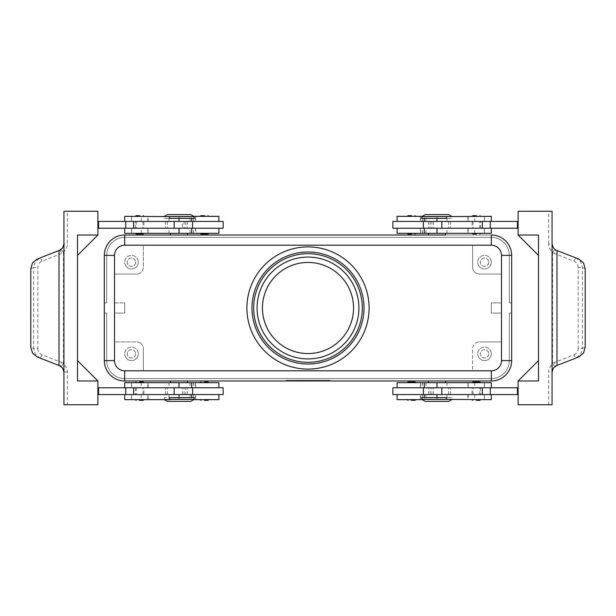 <?xml version="1.0" encoding="UTF-8"?>
<svg xmlns="http://www.w3.org/2000/svg" width="616" height="616" viewBox="0 0 616 616"><rect width="100%" height="100%" fill="white"/><g stroke="black" fill="none" stroke-linecap="round" stroke-linejoin="round"><path stroke-width="0.46" stroke-dasharray="3.08 2.31" d="M251.99 308A56.01 56.01 0 0 1 308 251.99A56.01 56.01 0 0 1 364.01 308A56.01 56.01 0 0 1 308 364.01A56.01 56.01 0 0 1 251.99 308M136.036 233.318L139.632 233.318L136.036 233.318M136.036 216.347L139.632 216.347L136.036 216.347M223.138 221.437L185.801 221.437L185.801 228.228L192.585 228.228L165.427 228.228L223.138 228.228M218.896 233.318L170.524 233.318L195.341 233.318L195.549 228.228L185.801 228.228M194.286 218.387L164.364 218.387L164.364 216.686L165.057 216.347L164.303 216.347L170.609 216.347M188.989 221.437L131.485 221.437L188.989 221.437M193.717 216.347L165.057 216.347M190.19 221.437L218.896 221.437L190.19 221.437M194.286 216.686L164.364 216.686M190.891 214.653L167.129 214.653M169.4 218.387L164.364 218.387M195.341 233.318L124.694 233.318M185.801 221.437L165.427 221.437L184.099 221.437L182.405 221.437L182.405 228.228L131.485 228.228L191.738 228.228L97.882 228.228L97.882 221.437L97.882 228.228M411.534 233.318L407.292 233.318L411.534 233.318M411.534 216.347L407.292 216.347L411.534 216.347M139.632 382.682L143.875 382.682L139.632 382.682M139.632 399.653L143.875 399.653L139.632 399.653M97.882 394.563L98.56 394.563L98.56 387.772L98.56 394.563L218.896 394.563L185.801 394.563L185.801 387.772L192.585 387.772L124.694 387.772L218.896 387.772L97.882 387.772L97.882 394.563L97.882 387.772M185.801 394.563L223.138 394.563M124.694 399.653L218.896 399.653M193.717 399.653L131.485 399.653L165.057 399.653L164.364 399.314L164.364 397.613L191.738 397.613L164.364 397.613M169.03 394.563L131.485 394.563L169.03 394.563L169.03 397.613M218.896 382.682L124.694 382.682M415.122 382.682L411.534 382.682L415.122 382.682M415.122 399.653L411.534 399.653L415.122 399.653M445.476 380.981L491.306 380.981A20.366 20.366 0 0 0 511.673 360.614A20.366 20.366 0 0 1 491.306 380.981A20.366 20.366 0 0 0 511.673 360.614A20.366 20.366 0 0 1 491.306 380.981A20.366 20.366 0 0 0 511.673 360.614A20.366 20.366 0 0 1 491.306 380.981A20.366 20.366 0 0 0 511.673 360.614L511.673 255.386L511.673 360.614A20.366 20.366 0 0 1 491.306 380.981A20.366 20.366 0 0 0 505.705 375.013A20.366 20.366 0 0 1 491.306 380.981A20.366 20.366 0 0 0 511.673 360.614A20.366 20.366 0 0 1 491.306 380.981L124.694 380.988A20.374 20.374 0 0 1 104.327 360.614L104.327 255.386A20.366 20.366 0 0 1 110.295 240.987A20.366 20.366 0 0 0 104.327 255.386L104.327 360.614L104.327 313.09L106.707 313.09L106.707 360.614A17.987 17.987 0 0 0 124.694 378.609A17.987 17.987 0 0 1 106.707 360.614A17.987 17.987 0 0 0 124.694 378.609A17.987 17.987 0 0 1 106.707 360.614A17.987 17.987 0 0 0 124.694 378.609A17.987 17.987 0 0 1 106.707 360.614A17.987 17.987 0 0 0 124.694 378.609A17.987 17.987 0 0 1 106.707 360.614A17.987 17.987 0 0 0 111.973 373.335A17.987 17.987 0 0 1 106.707 360.614A17.987 17.987 0 0 0 124.694 378.609L491.306 378.609A17.987 17.987 0 0 0 509.293 360.614A17.987 17.987 0 0 1 491.306 378.609A17.987 17.987 0 0 0 509.293 360.614A17.987 17.987 0 0 1 491.306 378.609A17.987 17.987 0 0 0 509.293 360.614A17.987 17.987 0 0 1 491.306 378.609A17.987 17.987 0 0 0 509.293 360.614A17.987 17.987 0 0 1 491.306 378.609A17.987 17.987 0 0 0 509.293 360.614A17.987 17.987 0 0 1 491.306 378.609L124.694 378.609A17.987 17.987 0 0 1 111.973 373.335A17.987 17.987 0 0 0 124.694 378.609L491.306 378.609A17.987 17.987 0 0 0 509.293 360.614L509.293 313.09L509.293 360.614A17.987 17.987 0 0 1 491.306 378.609L124.694 378.609A17.987 17.987 0 0 1 106.707 360.614L106.707 313.09L104.327 313.09L104.327 360.614A20.366 20.366 0 0 0 124.694 380.981A20.366 20.366 0 0 1 110.295 375.013A20.366 20.366 0 0 0 124.694 380.981A20.366 20.366 0 0 1 110.295 375.013A20.366 20.366 0 0 0 124.694 380.981A20.366 20.366 0 0 1 110.295 375.013A20.366 20.366 0 0 0 124.694 380.981A20.366 20.366 0 0 1 110.295 375.013A20.366 20.366 0 0 0 124.694 380.981A20.366 20.366 0 0 1 110.295 375.013A20.366 20.366 0 0 0 124.694 380.981A20.366 20.366 0 0 1 110.295 375.013A20.366 20.366 0 0 0 124.694 380.981L428.505 380.988M104.327 360.614A20.366 20.366 0 0 0 110.295 375.013A20.366 20.366 0 0 1 104.327 360.614A20.366 20.366 0 0 0 110.295 375.013A20.366 20.366 0 0 1 104.327 360.614A20.366 20.366 0 0 0 110.295 375.013A20.366 20.366 0 0 1 104.327 360.614A20.366 20.366 0 0 0 110.295 375.013A20.366 20.366 0 0 1 104.327 360.614A20.366 20.366 0 0 0 110.295 375.013A20.366 20.366 0 0 1 104.327 360.614A20.366 20.366 0 0 0 110.295 375.013A20.366 20.366 0 0 1 104.327 360.614L104.327 313.09L104.327 360.614L104.327 313.09L104.327 360.614L104.327 313.09L104.327 360.614L104.327 313.09L104.327 360.614L104.327 313.09L104.327 360.614L106.707 360.614L106.707 313.09L104.327 313.09L106.707 313.09L106.707 360.614L106.707 313.09L104.327 313.09L106.707 313.09L106.707 360.614L106.707 313.09L104.327 313.09L106.707 313.09L106.707 360.614L106.707 313.09L104.327 313.09L106.707 313.09L106.707 360.614L106.707 313.09L104.327 313.09L106.707 313.09L106.707 360.614L104.327 360.614M511.673 360.614A20.366 20.366 0 0 1 505.705 375.013A20.366 20.366 0 0 0 511.673 360.614A20.374 20.374 0 0 1 491.306 380.988A20.366 20.366 0 0 0 511.673 360.614L509.293 360.614L509.293 313.09L511.673 313.09L509.293 313.09L509.293 360.614L509.293 313.09L511.673 313.09L509.293 313.09L509.293 360.614L509.293 313.09L511.673 313.09L509.293 313.09L509.293 360.614L509.293 313.09L511.673 313.09L509.293 313.09L509.293 360.614L509.293 313.09L511.673 313.09L509.293 313.09L509.293 360.614L511.673 360.614M106.707 255.386A17.987 17.987 0 0 1 111.973 242.665A17.987 17.987 0 0 0 106.707 255.386A17.987 17.987 0 0 1 124.694 237.391A17.987 17.987 0 0 0 106.707 255.386A17.987 17.987 0 0 1 124.694 237.391A17.987 17.987 0 0 0 106.707 255.386A17.987 17.987 0 0 1 124.694 237.391A17.987 17.987 0 0 0 106.707 255.386A17.987 17.987 0 0 1 124.694 237.391A17.987 17.987 0 0 0 106.707 255.386A17.987 17.987 0 0 1 124.694 237.391A17.987 17.987 0 0 0 106.707 255.386L106.707 302.91L106.707 255.386L106.707 302.91L104.327 302.91L106.707 302.91L106.707 255.386L106.707 302.91L104.327 302.91L104.327 255.386A20.366 20.366 0 0 1 124.694 235.019A20.366 20.366 0 0 0 110.295 240.987A20.366 20.366 0 0 1 124.694 235.019A20.366 20.366 0 0 0 110.295 240.987A20.366 20.366 0 0 1 124.694 235.019A20.366 20.366 0 0 0 110.295 240.987A20.366 20.366 0 0 1 124.694 235.019A20.366 20.366 0 0 0 110.295 240.987A20.366 20.366 0 0 1 124.694 235.019A20.366 20.366 0 0 0 110.295 240.987A20.366 20.366 0 0 1 124.694 235.019A20.366 20.366 0 0 0 104.327 255.386A20.366 20.366 0 0 1 110.295 240.987A20.366 20.366 0 0 0 104.327 255.386A20.366 20.366 0 0 1 110.295 240.987A20.366 20.366 0 0 0 104.327 255.386A20.366 20.366 0 0 1 110.295 240.987A20.366 20.366 0 0 0 104.327 255.386A20.366 20.366 0 0 1 110.295 240.987A20.366 20.366 0 0 0 104.327 255.386A20.374 20.374 0 0 1 124.694 235.012A20.366 20.366 0 0 0 104.327 255.386L104.327 302.91L106.707 302.91L106.707 255.386L106.707 302.91L104.327 302.91L104.327 255.386L104.327 302.91L106.707 302.91L106.707 255.386L106.707 302.91L104.327 302.91L104.327 255.386L104.327 302.91L106.707 302.91L106.707 255.386L106.707 302.91L104.327 302.91L104.327 255.386L104.327 302.91L106.707 302.91L106.707 255.386L104.327 255.386L104.327 302.91L104.327 255.386L104.327 302.91L104.327 255.386L106.707 255.386M491.306 237.391A17.987 17.987 0 0 1 504.027 242.665A17.987 17.987 0 0 0 491.306 237.391A17.987 17.987 0 0 1 509.293 255.386A17.987 17.987 0 0 0 491.306 237.391A17.987 17.987 0 0 1 509.293 255.386A17.987 17.987 0 0 0 491.306 237.391A17.987 17.987 0 0 1 509.293 255.386A17.987 17.987 0 0 0 491.306 237.391A17.987 17.987 0 0 1 509.293 255.386A17.987 17.987 0 0 0 491.306 237.391A17.987 17.987 0 0 1 509.293 255.386A17.987 17.987 0 0 0 491.306 237.391L124.694 237.391A17.987 17.987 0 0 0 111.973 242.665A17.987 17.987 0 0 1 124.694 237.391L491.306 237.391L124.694 237.391L491.306 237.391L124.694 237.391L491.306 237.391L124.694 237.391L491.306 237.391L124.694 237.391L491.306 237.391L124.694 237.391L491.306 237.391L491.306 235.019A20.366 20.366 0 0 1 505.705 240.987A20.366 20.366 0 0 0 491.306 235.019A20.366 20.366 0 0 1 505.705 240.987A20.366 20.366 0 0 0 491.306 235.019A20.366 20.366 0 0 1 505.705 240.987A20.366 20.366 0 0 0 491.306 235.019A20.366 20.366 0 0 1 505.705 240.987A20.366 20.366 0 0 0 491.306 235.019A20.366 20.366 0 0 1 505.705 240.987A20.366 20.366 0 0 0 491.306 235.019A20.366 20.366 0 0 1 505.705 240.987A20.366 20.366 0 0 0 491.306 235.019L124.694 235.019L491.306 235.012A20.374 20.374 0 0 1 511.673 255.386A20.366 20.366 0 0 0 491.306 235.019L124.694 235.019L491.306 235.019L124.694 235.019L491.306 235.019L124.694 235.019L491.306 235.019L124.694 235.019L491.306 235.019L124.694 235.019L491.306 235.019L124.694 235.019L491.306 235.019L491.306 237.391M511.673 255.386A20.366 20.366 0 0 0 505.705 240.987A20.366 20.366 0 0 1 511.673 255.386A20.366 20.366 0 0 0 505.705 240.987A20.366 20.366 0 0 1 511.673 255.386A20.366 20.366 0 0 0 505.705 240.987A20.366 20.366 0 0 1 511.673 255.386A20.366 20.366 0 0 0 505.705 240.987A20.366 20.366 0 0 1 511.673 255.386A20.366 20.366 0 0 0 505.705 240.987A20.366 20.366 0 0 1 511.673 255.386A20.366 20.366 0 0 0 505.705 240.987A20.366 20.366 0 0 1 511.673 255.386L511.673 302.91L511.673 255.386L511.673 302.91L511.673 255.386L511.673 302.91L511.673 255.386L511.673 302.91L511.673 255.386L511.673 302.91L511.673 255.386L511.673 302.91L511.673 255.386L509.293 255.386A17.987 17.987 0 0 0 504.027 242.665A17.987 17.987 0 0 1 509.293 255.386L509.293 302.91L509.293 255.386L509.293 302.91L511.673 302.91L509.293 302.91L509.293 255.386L509.293 302.91L511.673 302.91L509.293 302.91L509.293 255.386L509.293 302.91L511.673 302.91L509.293 302.91L509.293 255.386L509.293 302.91L511.673 302.91L509.293 302.91L509.293 255.386L509.293 302.91L511.673 302.91L509.293 302.91L509.293 255.386L511.673 255.386M421.714 399.314L451.636 399.314L445.391 399.653M425.109 401.347L448.872 401.347M397.104 382.682L491.306 382.682M170.609 399.653L165.057 399.653M194.286 399.314L164.364 399.314M190.891 401.347L167.129 401.347M421.714 216.686L451.636 216.686L451.636 218.387L424.262 218.387L451.636 218.387M397.104 233.318L491.306 233.318M474.62 272.064A6.791 6.791 0 0 0 479.425 274.058A6.791 6.791 0 0 1 472.634 267.267L472.634 245.199L491.306 245.199A10.187 10.187 0 0 1 501.486 255.386L501.486 302.91L491.306 302.91L491.306 313.09L501.486 313.09L491.306 313.09L491.306 302.91L501.486 302.91L501.486 360.614A10.187 10.187 0 0 1 491.306 370.801L124.694 370.801A10.187 10.187 0 0 1 114.514 360.614L114.514 255.386A10.187 10.187 0 0 1 124.694 245.199L491.306 245.199A10.179 10.179 0 0 1 501.486 255.386L501.486 360.614A10.179 10.179 0 0 1 491.306 370.793L124.694 370.793A10.179 10.179 0 0 1 114.514 360.614L114.514 255.386A10.179 10.179 0 0 1 124.694 245.207L491.306 245.207L124.694 245.207A10.179 10.179 0 0 0 114.514 255.386L114.514 360.614A10.179 10.179 0 0 0 124.694 370.793L491.306 370.793A10.179 10.179 0 0 0 501.486 360.614L501.486 255.386L501.486 360.614A10.187 10.187 0 0 1 491.306 370.801L472.634 370.801L472.634 348.733A6.791 6.791 0 0 1 479.425 341.942A6.791 6.791 0 0 0 472.634 348.733L472.634 370.801L124.694 370.801A10.187 10.187 0 0 1 114.514 360.614L114.514 341.942L136.575 341.942A6.791 6.791 0 0 1 141.38 343.936A6.791 6.791 0 0 0 136.575 341.942L114.514 341.942L114.514 313.09L124.694 313.09L124.694 302.91L124.694 313.09L114.514 313.09L114.514 302.91L124.694 302.91L114.514 302.91L114.514 255.386A10.187 10.187 0 0 1 124.694 245.199L143.366 245.199L143.366 267.267A6.791 6.791 0 0 1 136.575 274.058A6.791 6.791 0 0 0 143.366 267.267L143.366 245.199L472.634 245.199L472.634 267.267A6.791 6.791 0 0 0 474.62 272.064M488.688 353.823A4.173 4.173 0 0 1 484.515 357.996A4.173 4.173 0 0 1 480.341 353.823A4.173 4.173 0 0 1 484.515 349.649A4.173 4.173 0 0 1 488.688 353.823A4.173 4.173 0 0 1 484.515 357.996A4.173 4.173 0 0 1 480.341 353.823A4.173 4.173 0 0 1 484.515 349.649A4.173 4.173 0 0 1 488.688 353.823M491.306 353.823A6.791 6.791 0 0 1 484.515 360.614A6.791 6.791 0 0 1 477.723 353.823A6.791 6.791 0 0 0 484.515 360.614A6.791 6.791 0 0 0 491.306 353.823A6.791 6.791 0 0 0 484.515 347.039A6.791 6.791 0 0 0 477.723 353.823A6.791 6.791 0 0 1 484.515 347.039A6.791 6.791 0 0 1 491.306 353.823M135.659 262.177A4.173 4.173 0 0 1 131.485 266.351A4.173 4.173 0 0 1 127.312 262.177A4.173 4.173 0 0 1 131.485 258.004A4.173 4.173 0 0 1 135.659 262.177A4.173 4.173 0 0 1 131.485 266.351A4.173 4.173 0 0 1 127.312 262.177A4.173 4.173 0 0 1 131.485 258.004A4.173 4.173 0 0 1 135.659 262.177M138.277 262.177A6.791 6.791 0 0 1 131.485 268.961A6.791 6.791 0 0 1 124.694 262.177A6.791 6.791 0 0 0 131.485 268.961A6.791 6.791 0 0 0 138.277 262.177A6.791 6.791 0 0 0 131.485 255.386A6.791 6.791 0 0 0 124.694 262.177A6.791 6.791 0 0 1 131.485 255.386A6.791 6.791 0 0 1 138.277 262.177M488.688 262.177A4.173 4.173 0 0 1 484.515 266.351A4.173 4.173 0 0 1 480.341 262.177A4.173 4.173 0 0 1 484.515 258.004A4.173 4.173 0 0 1 488.688 262.177A4.173 4.173 0 0 1 484.515 266.351A4.173 4.173 0 0 1 480.341 262.177A4.173 4.173 0 0 1 484.515 258.004A4.173 4.173 0 0 1 488.688 262.177M491.306 262.177A6.791 6.791 0 0 1 484.515 268.961A6.791 6.791 0 0 1 477.723 262.177A6.791 6.791 0 0 0 484.515 268.961A6.791 6.791 0 0 0 491.306 262.177A6.791 6.791 0 0 0 484.515 255.386A6.791 6.791 0 0 0 477.723 262.177A6.791 6.791 0 0 1 484.515 255.386A6.791 6.791 0 0 1 491.306 262.177M135.659 353.823A4.173 4.173 0 0 1 131.485 357.996A4.173 4.173 0 0 1 127.312 353.823A4.173 4.173 0 0 1 131.485 349.649A4.173 4.173 0 0 1 135.659 353.823A4.173 4.173 0 0 1 131.485 357.996A4.173 4.173 0 0 1 127.312 353.823A4.173 4.173 0 0 1 131.485 349.649A4.173 4.173 0 0 1 135.659 353.823M138.277 353.823A6.791 6.791 0 0 1 131.485 360.614A6.791 6.791 0 0 1 124.694 353.823A6.791 6.791 0 0 0 131.485 360.614A6.791 6.791 0 0 0 138.277 353.823A6.791 6.791 0 0 0 131.485 347.039A6.791 6.791 0 0 0 124.694 353.823A6.791 6.791 0 0 1 131.485 347.039A6.791 6.791 0 0 1 138.277 353.823M392.862 394.563L430.199 394.563L430.199 387.772L518.118 387.772L518.118 394.563L518.118 387.772M397.251 387.772L425.956 387.772L397.251 387.772L397.251 382.682M421.714 397.613L451.636 397.613L451.636 399.314M446.6 397.613L451.636 397.613M427.011 394.563L484.515 394.563L427.011 394.563M422.283 399.653L450.943 399.653M430.199 394.563L518.118 394.563M392.862 387.772L430.199 387.772M479.964 399.653L476.368 399.653L479.964 399.653M479.964 382.682L476.368 382.682L479.964 382.682M204.466 399.653L200.223 399.653L204.466 399.653M204.466 382.682L200.223 382.682L204.466 382.682M427.011 228.228L484.515 228.228L427.011 228.228M392.862 221.437L491.306 221.437L433.595 221.437L433.595 228.228L518.118 228.228L518.118 221.437L518.118 228.228M445.391 216.347L451.636 216.686M425.109 214.653L448.872 214.653M491.306 216.347L397.104 216.347M422.283 216.347L450.943 216.347M446.97 221.437L484.515 221.437L446.97 221.437L446.97 218.387M430.199 221.437L430.199 228.228L423.415 228.228L450.573 228.228L433.595 228.228M476.368 216.347L472.125 216.347L476.368 216.347M476.368 233.318L472.125 233.318L476.368 233.318M200.878 216.347L204.466 216.347L200.878 216.347M200.878 233.318L204.466 233.318L200.878 233.318M554.954 249.519L552.683 252.06A10.187 10.187 0 0 1 548.671 243.959L552.067 243.959L552.067 404.743L518.118 404.743L518.118 380.981L538.484 380.981L538.484 235.019L518.118 235.019L518.118 211.257L552.067 211.257L552.067 243.959A6.791 6.791 0 0 0 554.954 249.519L555.386 249.796M37.16 259.074L61.046 249.519A6.791 6.791 0 0 0 63.933 243.959L63.933 211.257L67.329 211.257L67.329 243.959A10.187 10.187 0 0 1 63.317 252.06L63.471 252.599L61.793 253.445L42.042 261.169C39.37 262.385 37.953 264.518 37.807 267.567L37.807 348.433L33.611 348.433L33.611 267.567L37.807 267.567M61.046 366.481L63.317 363.94A10.187 10.187 0 0 1 67.329 372.041L67.329 404.743L63.933 404.743L63.933 372.041A6.791 6.791 0 0 0 61.046 366.481L60.614 366.204M578.84 356.926L556.379 365.719A3.396 0.878 68.6 0 1 555.37 364.911A3.396 0.878 68.6 0 1 554.207 362.555L573.958 354.831A3.396 0.878 -111.4 0 0 575.113 357.188A3.396 0.878 -111.4 0 0 576.129 357.988L580.703 354.246L582.389 348.433L585.2 347.332M30.8 268.668L33.611 267.567L35.297 261.754L39.871 258.012A3.396 0.878 -111.4 0 1 40.887 258.812A3.396 0.878 -111.4 0 1 42.042 261.169M37.807 348.433C37.953 351.482 39.37 353.615 42.042 354.831L61.793 362.555A3.396 0.878 -68.6 0 1 60.63 364.911A3.396 0.878 -68.6 0 1 59.621 365.719L39.863 357.988L35.297 354.246L33.611 348.433L30.8 347.332M42.042 354.831A3.396 0.878 -68.6 0 1 40.887 357.188A3.396 0.878 -68.6 0 1 39.871 357.988L37.16 356.926M578.193 267.567C578.047 264.518 576.63 262.385 573.958 261.169L554.207 253.445A3.396 0.878 111.4 0 1 555.37 251.089A3.396 0.878 111.4 0 1 556.379 250.281L576.137 258.012L580.703 261.754L582.389 267.567L582.389 348.433L578.193 348.433L578.193 267.567L582.389 267.567L585.2 268.668M573.958 261.169A3.396 0.878 111.4 0 1 575.113 258.812A3.396 0.878 111.4 0 1 576.129 258.012L578.84 259.074M308 262.447A45.553 45.553 0 0 0 262.447 308A45.553 45.553 0 0 0 308 353.553A45.553 45.553 0 0 0 353.553 308A45.553 45.553 0 0 0 308 262.447M308 362.316A54.316 54.316 0 0 1 253.684 308A54.316 54.316 0 0 1 308 253.684A54.316 54.316 0 0 1 362.316 308A54.316 54.316 0 0 1 308 362.316M308 246.9A61.099 61.099 0 0 1 369.1 308A61.099 61.099 0 0 1 308 369.1A61.099 61.099 0 0 1 246.9 308A61.099 61.099 0 0 1 308 246.9M556.379 365.719L554.954 366.481A6.791 6.791 0 0 0 552.067 372.041L548.671 372.041A10.187 10.187 0 0 1 552.683 363.94L552.529 363.401L554.207 362.555M59.621 250.281A3.396 0.878 -111.4 0 1 60.63 251.089A3.396 0.878 -111.4 0 1 61.793 253.445M61.793 362.555L63.471 363.401L63.317 363.94M61.046 249.519L63.317 252.06M63.471 363.401L63.471 252.599M97.882 235.019L77.516 235.019L77.516 255.386L77.516 235.019L97.882 235.019L77.516 235.019L77.516 255.386L97.882 235.019L77.516 255.386L77.516 235.019L97.882 235.019L77.516 235.019L77.516 255.386L97.882 235.019L97.882 211.257L67.329 211.257M97.882 380.981L77.516 360.614L77.516 380.981L97.882 380.981L77.516 380.981L77.516 360.614L77.516 380.981L77.516 360.614L77.516 380.981L97.882 380.981L77.516 360.614L97.882 380.981L77.516 380.981L97.882 380.981L97.882 404.743L67.329 404.743M554.954 366.481L552.683 363.94M554.207 253.445L552.529 252.599L552.683 252.06M552.529 252.599L552.529 363.401M479.425 341.942L501.486 341.942L479.425 341.942M143.366 348.733L143.366 370.801L143.366 348.733A6.791 6.791 0 0 0 141.38 343.936A6.791 6.791 0 0 1 143.366 348.733M136.575 274.058L114.514 274.058L136.575 274.058M501.486 274.058L479.425 274.058L501.486 274.058M187.495 380.981L170.524 380.988M170.524 235.019L187.495 235.012M428.505 235.019L445.476 235.012M501.486 255.386A10.179 10.179 0 0 0 491.306 245.207A10.187 10.187 0 0 1 501.486 255.386M67.329 372.041L63.933 372.041L63.933 243.959L67.329 243.959M182.405 221.437L98.56 221.437L98.56 228.228L98.56 221.437L97.882 221.437M538.484 255.386L518.118 235.019L538.484 235.019L538.484 255.386L538.484 235.019L518.118 235.019L538.484 255.386L538.484 235.019L538.484 255.386L518.118 235.019L538.484 235.019L518.118 235.019M538.484 380.981L538.484 360.614L538.484 380.981L538.484 360.614L538.484 380.981L518.118 380.981L538.484 360.614L518.118 380.981L538.484 380.981M538.484 360.614L518.118 380.981M433.595 221.437L518.118 221.437M517.44 221.437L517.44 228.228M517.44 394.563L517.44 387.772M204.466 233.318L208.709 233.318L204.466 233.318M204.466 216.347L208.709 216.347L204.466 216.347M450.573 221.437L450.573 228.228L450.573 221.437M431.901 221.437L431.901 228.228M392.862 228.228L430.199 228.228M421.714 218.387L446.6 218.387M428.505 233.318L436.99 233.318L428.505 233.318M476.368 382.682L472.125 382.682L476.368 382.682M476.368 399.653L472.125 399.653L476.368 399.653M450.573 394.563L450.573 387.772L450.573 394.563M431.901 394.563L431.901 387.772M433.595 394.563L433.595 387.772M491.306 399.653L397.104 399.653M411.534 399.653L407.292 399.653L411.534 399.653M411.534 382.682L407.292 382.682L411.534 382.682M436.99 382.682L445.476 382.682L436.99 382.682L436.99 387.772L436.99 382.682M491.306 380.981L124.694 380.981L491.306 380.981L124.694 380.981L491.306 380.981L124.694 380.981L491.306 380.981L124.694 380.981L491.306 380.981L124.694 380.981L491.306 380.981L124.694 380.981L491.306 380.981L491.306 378.609L124.694 378.609L491.306 378.609L124.694 378.609L491.306 378.609L124.694 378.609L491.306 378.609L124.694 378.609L491.306 378.609L491.306 380.981M328.366 380.981L285.932 380.981L330.068 380.981L308 380.981L308 380.303L328.366 380.303L287.634 380.303L330.068 380.303L285.932 380.303L312.243 380.303L303.757 380.303L308 380.303L308 380.981L328.366 380.981L328.366 380.303M194.286 397.613L169.4 397.613M509.293 302.91L511.673 302.91L509.293 302.91M104.327 302.91L106.707 302.91L104.327 302.91M511.673 313.09L509.293 313.09L511.673 313.09M313.937 380.981L313.937 380.303L319.034 380.303L313.937 380.303L313.937 380.981L315.215 380.981L313.937 380.981M318.611 380.981L315.215 380.981L319.034 380.981L318.611 380.303L318.611 380.981M317.756 380.981L315.638 380.981L317.756 380.981L315.638 380.981L315.638 380.303L315.638 380.981L319.034 380.981L317.756 380.981L317.756 380.303L317.756 380.981M315.638 380.981L315.638 380.303L315.638 380.981M296.966 380.303L298.668 380.303L296.966 380.303L296.966 380.981L298.668 380.981L296.966 380.981L296.966 380.303M298.668 380.981L298.668 380.303L298.668 380.981M287.634 380.981L287.634 380.303M285.932 380.981L285.932 380.303M308 380.981L308 380.303L308 380.981L303.757 380.981L303.757 380.303L303.757 380.981L308 380.981L308 380.303L308 380.981L312.243 380.981L308 380.981M330.068 380.981L330.068 380.303M300.362 380.303L308.847 380.303L300.362 380.303L300.362 380.981L308.847 380.981L300.362 380.981L300.362 380.303M302.063 380.981L302.063 380.303L302.063 380.981M305.451 380.981L305.451 380.303L305.451 380.981M310.549 380.981L310.549 380.303L310.549 380.981M312.243 380.981L312.243 380.303L312.243 380.981M223.138 387.772L185.801 387.772M98.56 394.563L98.56 387.772M182.405 394.563L182.405 387.772M184.099 394.563L184.099 387.772M165.427 394.563L165.427 387.772L165.427 394.563M182.405 228.228L195.341 228.228M139.632 233.318L143.875 233.318L139.632 233.318M124.694 216.347L218.896 216.347M139.632 216.347L143.875 216.347L139.632 216.347M98.56 221.437L98.56 228.228M184.099 221.437L184.099 228.228M165.427 221.437L165.427 228.228L165.427 221.437M135.389 228.228L135.389 221.437L143.875 221.437L143.875 228.228L135.389 228.228L143.875 228.228M142.504 221.437L136.236 221.437L142.504 221.437M136.76 228.228L143.028 228.228L136.76 228.228M143.875 221.437L135.389 221.437M480.611 228.228L480.611 221.437L472.125 221.437L472.125 228.228L480.611 228.228L472.125 228.228M479.24 221.437L472.973 221.437L479.24 221.437M473.496 228.228L479.764 228.228L473.496 228.228M472.125 221.437L480.611 221.437M135.389 387.772L135.389 394.563L143.875 394.563L143.875 387.772L135.389 387.772L143.875 387.772M136.76 394.563L143.028 394.563L136.76 394.563M142.504 387.772L136.236 387.772L142.504 387.772M143.875 394.563L135.389 394.563M480.611 387.772L480.611 394.563L472.125 394.563L472.125 387.772L480.611 387.772L472.125 387.772M473.496 394.563L479.764 394.563L473.496 394.563M479.24 387.772L472.973 387.772L479.24 387.772M472.125 394.563L480.611 394.563M193.578 221.437L193.578 216.347M218.749 233.318L218.749 228.228M169.03 233.318L169.03 228.228M218.749 394.563L218.749 399.653M193.578 382.682L193.578 387.772M124.694 380.981L124.694 378.609L124.694 380.981M124.694 235.019L124.694 237.391L124.694 235.019M446.97 382.682L446.97 387.772M422.422 394.563L422.422 399.653M422.422 233.318L422.422 228.228M397.251 221.437L397.251 216.347M573.958 354.831C576.63 353.615 578.047 351.482 578.193 348.433M548.671 404.743L548.671 372.041M548.671 243.959L548.671 211.257M428.559 221.437L428.559 228.228M448.64 221.437L448.64 228.228M442.08 221.437L442.08 228.228M436.99 221.437L436.99 216.347L436.99 221.437M422.422 221.437L422.422 216.347M420.659 221.437L420.659 216.347M484.353 221.437L484.353 216.347M474.767 221.437L474.767 216.347M467.998 221.437L467.998 216.347M436.99 233.318L436.99 228.228L436.99 233.318M397.251 233.318L397.251 228.228M420.659 233.318L420.659 228.228M484.353 233.318L484.353 228.228M474.767 233.318L474.767 228.228M467.998 233.318L467.998 228.228M446.97 233.318L446.97 228.228M448.64 394.563L448.64 387.772M428.559 394.563L428.559 387.772M442.08 394.563L442.08 387.772M446.97 394.563L446.97 397.613M467.998 394.563L467.998 399.653M397.251 394.563L397.251 399.653M436.99 394.563L436.99 399.653L436.99 394.563M420.659 394.563L420.659 399.653M484.353 394.563L484.353 399.653M474.767 394.563L474.767 399.653M422.422 382.682L422.422 387.772M420.659 382.682L420.659 387.772M484.353 382.682L484.353 387.772M474.767 382.682L474.767 387.772M467.998 382.682L467.998 387.772M315.215 380.981L315.215 380.303L315.215 380.981M318.187 380.981L318.187 380.303L318.187 380.981M300.785 380.981L300.785 380.303M307.577 380.981L307.577 380.303M308.423 380.981L308.423 380.303M310.718 380.981L310.718 380.303M305.282 380.981L305.282 380.303M179.01 382.682L179.01 387.772L179.01 382.682M169.03 382.682L169.03 387.772M148.002 382.682L148.002 387.772M141.233 382.682L141.233 387.772M131.647 382.682L131.647 387.772M195.341 382.682L195.341 387.772M218.749 382.682L218.749 387.772M179.01 394.563L179.01 399.653L179.01 394.563M141.233 394.563L141.233 399.653M148.002 394.563L148.002 399.653M131.647 394.563L131.647 399.653M195.341 394.563L195.341 399.653M193.578 394.563L193.578 399.653M187.441 394.563L187.441 387.772M173.92 394.563L173.92 387.772M167.359 394.563L167.359 387.772M179.01 233.318L179.01 228.228L179.01 233.318M148.002 233.318L148.002 228.228M141.233 233.318L141.233 228.228M131.647 233.318L131.647 228.228M193.578 233.318L193.578 228.228M169.03 221.437L169.03 218.387M148.002 221.437L148.002 216.347M141.233 221.437L141.233 216.347M131.647 221.437L131.647 216.347M179.01 221.437L179.01 216.347L179.01 221.437M195.341 221.437L195.341 216.347M218.749 221.437L218.749 216.347M187.441 221.437L187.441 228.228M173.92 221.437L173.92 228.228M167.359 221.437L167.359 228.228M190.044 221.437L190.044 216.347M190.044 382.682L190.044 387.772M425.956 394.563L425.956 399.653M425.956 233.318L425.956 228.228M425.956 221.437L425.956 216.347M420.335 216.347L420.335 221.437M484.515 216.347L484.515 221.437M467.883 216.347L467.883 221.437M468.168 216.347L468.168 221.437M420.335 228.228L420.335 233.318M484.515 228.228L484.515 233.318M467.883 228.228L467.883 233.318M468.168 228.228L468.168 233.318M468.168 394.563L468.168 399.653M420.335 399.653L420.335 394.563M484.515 399.653L484.515 394.563M467.883 394.563L467.883 399.653M425.956 382.682L425.956 387.772M420.335 387.772L420.335 382.682M484.515 387.772L484.515 382.682M467.883 382.682L467.883 387.772M468.168 387.772L468.168 382.682M319.034 380.303L319.034 380.981M308.847 380.303L308.847 380.981M147.832 387.772L147.832 382.682M148.117 387.772L148.117 382.682M131.485 387.772L131.485 382.682M195.665 387.772L195.665 382.682M148.117 399.653L148.117 394.563M131.485 399.653L131.485 394.563M195.665 399.653L195.665 394.563M190.044 394.563L190.044 399.653M147.832 399.653L147.832 394.563M147.832 228.228L147.832 233.318M148.117 233.318L148.117 228.228M131.485 228.228L131.485 233.318M195.665 228.228L195.665 233.318M190.044 233.318L190.044 228.228M147.832 221.437L147.832 216.347M148.117 221.437L148.117 216.347M131.485 216.347L131.485 221.437M195.665 216.347L195.665 221.437M136.236 221.437L136.236 228.228M143.028 221.437L143.028 228.228M472.973 221.437L472.973 228.228M479.764 228.228L479.764 221.437M143.028 394.563L143.028 387.772M136.236 387.772L136.236 394.563M479.764 394.563L479.764 387.772M472.973 394.563L472.973 387.772"/><path stroke-width="0.92" d="M136.613 234.003L139.632 234.003L136.613 234.003M139.632 215.669L136.067 215.669L139.632 215.669M223.138 228.228L223.138 221.437L192.585 221.437L192.585 228.228L223.138 228.228M124.694 221.437L124.694 216.347L194.286 216.686L190.891 214.653L167.129 214.653L164.303 216.347M169.4 216.686L169.4 218.387L194.286 218.387L194.286 216.686M124.694 228.228L124.694 233.318L218.896 233.318L218.896 228.228M411.534 234.003L407.969 234.003L411.534 234.003M411.534 215.669L407.969 215.669L411.534 215.669M139.632 381.997L143.197 381.997L139.632 381.997M139.632 400.331L143.197 400.331L139.632 400.331M192.585 394.563L223.138 394.563L223.138 387.772L192.585 387.772L192.585 394.563L174.166 394.563L174.166 387.772L192.585 387.772M218.896 394.563L218.896 399.653L193.717 399.653M124.694 387.772L124.694 382.682L218.896 382.682L218.896 387.772M414.553 381.997L411.534 381.997L414.553 381.997M411.534 400.331L415.099 400.331L411.534 400.331M491.306 394.563L491.306 399.653L421.714 399.314L425.109 401.347L448.872 401.347L451.697 399.653M169.4 399.314L194.286 399.314L194.286 397.613L169.4 397.613L169.4 399.314L170.609 399.653L124.694 399.653L124.694 394.563M164.303 399.653L167.129 401.347L190.891 401.347L194.286 399.314M446.6 216.686L446.6 218.387L421.714 218.387L421.714 216.686L491.306 216.347L491.306 221.437M445.476 233.318L445.476 235.019L124.694 235.019L170.524 235.012L170.524 233.318M170.524 382.682L170.524 380.981L124.694 380.988L491.306 380.981A20.366 20.366 0 0 0 511.673 360.614L511.673 255.386L511.673 360.614A20.374 20.374 0 0 1 491.306 380.988L445.476 380.988L445.476 382.682M491.306 387.772L491.306 382.682L397.104 382.682L397.104 387.772M446.6 399.314L446.6 397.613L421.714 397.613L421.714 399.314M392.862 387.772L392.862 394.563L423.415 394.563L423.415 387.772L392.862 387.772M476.368 400.331L479.933 400.331L476.368 400.331M479.387 381.997L476.368 381.997L479.387 381.997M204.466 400.331L208.031 400.331L204.466 400.331M204.466 381.997L208.031 381.997L204.466 381.997M491.306 228.228L491.306 233.318L397.104 233.318L397.104 228.228M451.697 216.347L448.872 214.653L425.109 214.653L421.714 216.686M397.104 221.437L397.104 216.347L422.283 216.347M423.415 221.437L392.862 221.437L392.862 228.228L423.415 228.228L423.415 221.437L441.834 221.437L441.834 228.228L423.415 228.228M476.368 215.669L472.803 215.669L476.368 215.669M476.368 234.003L472.803 234.003L476.368 234.003M204.466 215.669L200.901 215.669L204.466 215.669M201.447 234.003L204.466 234.003L201.447 234.003M555.386 249.796L553.245 247.786L552.067 243.959M552.067 372.041L553.245 368.214L556.379 365.719L578.84 356.926L583.452 353.168L585.2 347.332L585.2 268.668L583.452 262.832L578.84 259.074L556.379 250.281M63.933 243.959L62.755 247.786L59.621 250.281L37.16 259.074L32.548 262.832L30.8 268.668L30.8 347.332L32.548 353.168L37.16 356.926L59.621 365.719L62.755 368.214L63.933 372.041M60.614 366.204L59.621 365.719M308 353.553A45.553 45.553 0 0 1 262.447 308A45.553 45.553 0 0 1 308 262.447A45.553 45.553 0 0 1 353.553 308A45.553 45.553 0 0 1 308 353.553M308 364.01A56.01 56.01 0 0 1 251.99 308A56.01 56.01 0 0 1 308 251.99A56.01 56.01 0 0 1 364.01 308A56.01 56.01 0 0 1 308 364.01M308 362.316A54.316 54.316 0 0 1 253.684 308A54.316 54.316 0 0 1 308 253.684A54.316 54.316 0 0 1 362.316 308A54.316 54.316 0 0 1 308 362.316M308 246.9A61.099 61.099 0 0 1 369.1 308A61.099 61.099 0 0 1 308 369.1A61.099 61.099 0 0 1 246.9 308A61.099 61.099 0 0 1 308 246.9M77.516 255.386L77.516 360.614L97.882 380.981L77.516 380.981L77.516 235.019L97.882 235.019L77.516 255.386M97.882 380.981L97.882 404.743L63.933 404.743L63.933 211.257L97.882 211.257L97.882 235.019M518.118 235.019L538.484 235.019L538.484 380.981L518.118 380.981L518.118 404.743L552.067 404.743L552.067 211.257L518.118 211.257L518.118 235.019L538.484 255.386M428.505 382.682L428.505 380.981L187.495 380.988L187.495 382.682M104.327 255.386A20.374 20.374 0 0 1 124.694 235.012A20.366 20.366 0 0 0 104.327 255.386L104.327 360.614L104.327 255.386L114.514 255.386A10.187 10.187 0 0 1 124.694 245.199L491.306 245.199A10.187 10.187 0 0 1 501.486 255.386L501.486 360.614A10.187 10.187 0 0 1 491.306 370.801L124.694 370.801A10.187 10.187 0 0 1 114.514 360.614L104.327 360.614A20.366 20.366 0 0 0 124.694 380.981A20.374 20.374 0 0 1 104.327 360.614M187.495 233.318L187.495 235.019L428.505 235.012L428.505 233.318M505.705 240.987A20.366 20.366 0 0 0 491.306 235.019A20.374 20.374 0 0 1 511.673 255.386A20.366 20.366 0 0 0 491.306 235.019L491.306 245.199M97.882 394.563L174.166 394.563M97.882 387.772L174.166 387.772M97.882 228.228L192.585 228.228M97.882 221.437L192.585 221.437M518.118 380.981L538.484 360.614M518.118 221.437L441.834 221.437M518.118 394.563L423.415 394.563M518.118 387.772L423.415 387.772M204.466 234.003L208.031 234.003L204.466 234.003M518.118 228.228L441.834 228.228M517.44 221.437L517.44 228.228M476.368 381.997L472.803 381.997L476.368 381.997M517.44 394.563L517.44 387.772M397.104 394.563L397.104 399.653L422.283 399.653M411.534 381.997L407.969 381.997L411.534 381.997M98.56 394.563L98.56 387.772M218.896 221.437L218.896 216.347L193.717 216.347M98.56 221.437L98.56 228.228M139.632 234.003L143.197 234.003L139.632 234.003M308 257.08A50.92 50.92 0 0 0 257.08 308A50.92 50.92 0 0 0 308 358.92A50.92 50.92 0 0 0 358.92 308A50.92 50.92 0 0 0 308 257.08M179.01 221.437L179.01 218.387M179.01 382.682L179.01 387.772M110.295 375.013A20.366 20.366 0 0 0 124.694 380.981L124.694 370.801M124.694 245.199L124.694 235.019A20.366 20.366 0 0 0 110.295 240.987M491.306 370.801L491.306 380.981A20.366 20.366 0 0 0 505.705 375.013M511.673 360.614L501.486 360.614M511.673 255.386L501.486 255.386M114.514 360.614L114.514 255.386M436.99 394.563L436.99 397.613M436.99 233.318L436.99 228.228M59.013 250.52L59.013 365.481M556.987 365.481L556.987 250.52M490.244 221.437L490.244 228.228M482.42 221.437L482.42 228.228M436.99 221.437L436.99 218.387M490.244 394.563L490.244 387.772M482.42 394.563L482.42 387.772M441.834 394.563L441.834 387.772M436.99 382.682L436.99 387.772M179.01 394.563L179.01 397.613M133.58 394.563L133.58 387.772M125.756 394.563L125.756 387.772M179.01 233.318L179.01 228.228M174.166 221.437L174.166 228.228M133.58 221.437L133.58 228.228M125.756 221.437L125.756 228.228M135.389 233.318L136.067 234.003M135.389 216.347L136.067 215.669M191.738 233.318L191.738 228.228M407.292 233.318L407.969 234.003M407.292 216.347L407.969 215.669M143.875 382.682L143.197 381.997M143.875 399.653L143.197 400.331M191.738 397.613L191.738 394.563M415.777 382.682L415.099 381.997M415.777 399.653L415.099 400.331M424.262 382.682L424.262 387.772M480.611 399.653L479.933 400.331M480.611 382.682L479.933 381.997M208.709 399.653L208.031 400.331M208.709 382.682L208.031 381.997M424.262 218.387L424.262 221.437M472.125 216.347L472.803 215.669M472.125 233.318L472.803 234.003M200.223 216.347L200.901 215.669M200.223 233.318L200.901 234.003M61.046 366.481L60.422 366.089M61.046 249.519L60.422 249.911M554.954 366.481L555.578 366.089M554.954 249.519L555.578 249.911M208.709 233.318L208.031 234.003M208.709 216.347L208.031 215.669M480.611 233.318L479.933 234.003M480.611 216.347L479.933 215.669M424.262 228.228L424.262 233.318M200.223 382.682L200.901 381.997M200.223 399.653L200.901 400.331M472.125 382.682L472.803 381.997M472.125 399.653L472.803 400.331M424.262 394.563L424.262 397.613M407.292 399.653L407.969 400.331M407.292 382.682L407.969 381.997M191.738 387.772L191.738 382.682M135.389 399.653L136.067 400.331M135.389 382.682L136.067 381.997M415.777 216.347L415.099 215.669M415.777 233.318L415.099 234.003M191.738 221.437L191.738 218.387M143.875 216.347L143.197 215.669M143.875 233.318L143.197 234.003"/></g></svg>
